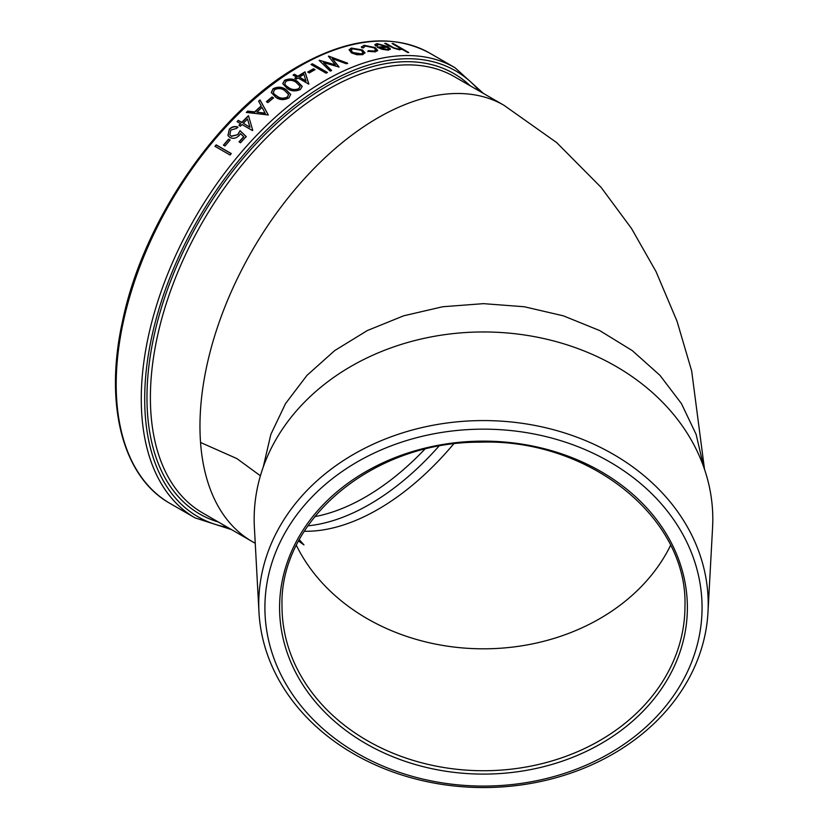 <?xml version="1.0" encoding="UTF-8"?>
<svg xmlns="http://www.w3.org/2000/svg" width="829" height="829" viewBox="0 0 829 829"><rect width="100%" height="100%" fill="white"/><g stroke="black" fill="none" stroke-linecap="round" stroke-linejoin="round"><path stroke-width="1.24" d="M453.629 443.961A227.737 131.479 -60 0 1 378.055 509.348A227.737 131.479 -60 0 1 304.253 531.275M670.578 545.358A201.478 164.505 -0 0 1 483.483 648.817A201.478 164.505 -0 0 1 296.388 545.358M258.969 612.165L254.389 527.482A229.322 187.24 -0 0 1 254.161 519.203A229.322 187.24 -0 0 1 483.483 331.963A229.322 187.24 -0 0 1 712.805 519.203A229.322 187.24 -0 0 1 712.577 527.482L707.987 612.165A224.732 183.489 -0 0 1 483.483 787.55A224.732 183.489 -0 0 1 258.969 612.165A224.732 183.489 -0 0 1 258.752 604.061A224.732 183.489 -0 0 1 483.483 420.572A224.732 183.489 -0 0 1 708.204 604.061A224.732 183.489 -0 0 1 707.987 612.165M264.907 607.616A218.576 178.463 -0 0 1 483.483 429.153A218.576 178.463 -0 0 1 702.059 607.616A218.576 178.463 -0 0 1 483.483 786.079A218.576 178.463 -0 0 1 264.907 607.616M424.728 449.287A221.778 128.039 -60 0 1 365.288 497.11A221.778 128.039 -60 0 1 314.699 516.643M438.873 446.22A227.737 131.479 -60 0 1 369.506 504.415A227.737 131.479 -60 0 1 307.849 525.845M230.068 155.023L214.991 146.318A259.912 150.059 -60 0 1 216.182 144.878L231.26 153.583A259.912 150.059 -60 0 0 230.068 155.023M224.97 146.028L223.415 145.137A259.912 150.059 -60 0 1 228.597 139.127L230.141 140.018A259.912 150.059 -60 0 0 224.97 146.028M237.809 134.422L240.078 130.692L246.203 136.567A259.912 150.059 -60 0 0 240.565 142.754L239.021 141.863A259.912 150.059 -60 0 1 243.685 136.712L240.462 133.624L239.125 135.552C236.141 138.402 233.063 139.044 229.892 137.49L227.934 135.531L229.353 129.127C231.965 126.65 234.794 125.967 237.84 127.055A259.912 150.059 -60 0 0 236.586 128.381L230.825 130.101L229.809 134.806L231.167 136.143L237.923 134.65L240.078 130.692M252.482 130.578L242.047 124.547A259.912 150.059 -60 0 0 240.431 126.226L238.887 125.334A259.912 150.059 -60 0 1 240.503 123.656L237.021 121.645A259.912 150.059 -60 0 1 238.286 120.36L241.767 122.371A259.912 150.059 -60 0 1 248.493 115.677L252.741 130.319A259.912 150.059 -60 0 0 252.482 130.578M258.607 101.179A259.912 150.059 -60 0 1 260.037 99.936L268.202 114.754A259.912 150.059 -60 0 0 268.016 114.93L246.296 112.433A259.912 150.059 -60 0 1 247.695 111.107L254.648 111.894A259.912 150.059 -60 0 1 261.218 105.915L258.607 101.179M267.922 102.599L266.378 101.708A259.912 150.059 -60 0 1 272.036 96.993L273.591 97.884A259.912 150.059 -60 0 0 267.922 102.599M288.927 97.905C284.16 100.309 279.808 100.122 275.87 97.366L271.29 92.537L273.073 88.755C277.808 86.475 282.109 86.744 285.974 89.563L290.699 94.423L288.927 97.905M300.409 89.47C295.621 91.605 291.248 91.314 287.311 88.579L282.72 83.667L284.565 80.309C289.321 78.289 293.642 78.672 297.507 81.46L302.233 86.382L300.409 89.47M308.523 84.019L298.077 77.988A259.912 150.059 -60 0 0 296.347 79.128L294.803 78.227A259.912 150.059 -60 0 1 296.533 77.097L293.051 75.087A259.912 150.059 -60 0 1 294.409 74.227L297.891 76.237A259.912 150.059 -60 0 1 305.031 71.833L308.792 83.843A259.912 150.059 -60 0 0 308.523 84.019M313.538 68.755A259.912 150.059 -60 0 0 308.999 71.315A259.912 150.059 -60 0 0 307.746 72.05L309.29 72.942A259.912 150.059 -60 0 1 310.543 72.206A259.912 150.059 -60 0 1 315.082 69.646L313.538 68.755L314.782 69.812M374.884 44.714L376.926 43.968L387.64 46.963L390.293 48.766L388.418 50.186L382.159 49.305L377.216 47.222A259.912 150.059 -60 0 1 386.273 46.497L378.552 44.362L377.133 46.041L375.392 45.792L374.915 44.528L377.04 43.595L387.765 46.6L390.376 49.398M376.822 45.305L377.133 46.041M361.61 47.678L363.962 45.253L375.257 47.616L377.713 50.496L375.257 51.864L367.889 51.305L368.263 50.673L374.003 51.066L375.889 50.009L374.117 47.854L365.288 46.041L363.434 47.885L361.61 47.678L361.444 46.735M349.082 49.916L351.278 48.424L362.439 50.341L364.978 52.579L362.76 54.652L356.895 54.745L351.506 52.932L349.102 49.74L351.361 48.072L362.522 49.978L364.978 53.077M346.253 63.75L332.274 58.579L338.978 66.869A259.912 150.059 -60 0 0 338.781 66.952L323.517 62.61L331.538 70.403A259.912 150.059 -60 0 0 330.16 71.097L319.134 60.382A259.912 150.059 -60 0 1 319.331 60.289L335.372 64.849L328.398 56.196A259.912 150.059 -60 0 1 328.595 56.113L347.641 63.201A259.912 150.059 -60 0 0 346.253 63.75M326.108 73.201L311.02 64.496A259.912 150.059 -60 0 1 312.378 63.781L327.455 72.486A259.912 150.059 -60 0 0 326.108 73.201M401.091 49.564L401.039 48.683L399.619 49.864L390.345 46.621L384.718 43.377A259.912 150.059 -60 0 1 385.941 43.367L393.765 47.802L398.469 49.087L399.713 48.724L398.863 47.522L392.107 43.522A259.912 150.059 -60 0 1 393.288 43.595L408.749 52.528A259.912 150.059 -60 0 0 407.567 52.455L401.039 48.683L401.205 49.398M385.35 43.74A259.508 149.831 -60 0 1 385.806 43.73L393.64 48.175L398.345 49.45L399.713 48.724M392.822 43.937A259.508 149.831 -60 0 1 393.153 43.958L407.889 52.465M215.198 146.443A259.508 149.831 -60 0 1 216.317 145.096L231.177 153.676M223.633 145.262A259.508 149.831 -60 0 1 228.721 139.345L230.047 140.122M229.871 134.92L231.167 136.143M231.291 136.37L237.923 134.65M227.996 135.645L229.353 129.127M229.467 129.365C232.079 126.889 234.908 126.205 237.944 127.303M239.229 141.987A259.508 149.831 -60 0 1 243.799 136.951L243.685 136.712M240.192 130.93L246.317 136.795M239.104 125.459A259.508 149.831 -60 0 1 240.607 123.904L240.503 123.656M237.239 121.78A259.508 149.831 -60 0 1 238.389 120.609L241.861 122.619A259.508 149.831 -60 0 1 248.565 115.956M249.954 127.293L247.529 119.034A259.912 150.059 -60 0 0 243.311 123.262L249.954 127.293L243.311 123.262M249.861 127.044L247.529 119.034M258.731 101.407A259.508 149.831 -60 0 1 260.109 100.216L260.037 99.936M246.617 112.475A259.508 149.831 -60 0 1 247.778 111.366L254.731 112.153A259.508 149.831 -60 0 1 261.29 106.185L261.218 105.915M260.109 100.216L268.285 115.024M256.876 112.153L265.27 113.407L262.057 107.438A259.912 150.059 -60 0 0 256.876 112.153L265.187 113.127M266.617 101.843A259.508 149.831 -60 0 1 272.099 97.283L273.404 98.029M271.321 92.682L273.124 89.045C277.86 86.776 282.161 87.045 286.015 89.864L290.71 94.568M273.373 92.465L274.026 93.957L277.259 96.589C280.264 98.775 283.632 99.024 287.383 97.345L288.606 94.62M274.026 93.957L277.207 96.299C280.212 98.485 283.591 98.734 287.331 97.045L288.585 94.465L284.637 90.558C281.694 88.309 278.337 88.009 274.575 89.677L273.342 92.32L273.974 93.667M282.741 83.822L284.596 80.62C289.362 78.61 293.673 78.993 297.528 81.781L302.243 86.537M284.813 83.719L285.477 85.314L288.699 87.915C291.694 90.071 295.083 90.402 298.854 88.91L300.119 86.475M285.477 85.314L288.658 87.605C291.663 89.76 295.051 90.092 298.823 88.599L300.108 86.32L296.16 82.372C293.217 80.144 289.849 79.76 286.067 81.242L284.782 83.563L285.435 85.004M295.062 78.382A259.508 149.831 -60 0 1 296.554 77.418L296.533 77.097M293.321 75.242A259.508 149.831 -60 0 1 294.419 74.548L297.901 76.558A259.508 149.831 -60 0 1 305.041 72.164L308.813 84.164M299.435 77.128L305.994 81.221L303.922 74.33A259.912 150.059 -60 0 0 299.435 77.128L305.984 80.91M308.025 72.206A259.508 149.831 -60 0 1 313.528 69.087M311.321 64.672A259.508 149.831 -60 0 1 312.367 64.123L327.144 72.651M332.274 58.579L338.947 67.211M323.517 62.61L331.517 70.734M319.331 60.289L335.372 64.849M328.595 56.113L347.589 63.543M350.957 50.351L352.75 52.89L361.34 54.227L363.009 52.838M361.216 50.279L352.719 48.849L350.978 50.175L352.812 52.528L361.413 53.875L363.071 52.662L361.216 50.279M368.263 50.673L373.91 51.429L375.817 50.196M361.413 46.921L363.869 45.626L375.154 47.978L377.641 50.673M367.796 51.667L368.169 51.035M377.755 47.522A259.508 149.831 -60 0 1 386.159 46.859L386.273 46.497M379.827 47.864L386.884 49.771L388.532 48.787L387.495 47.284A259.912 150.059 -60 0 0 379.827 47.864L386.998 49.408L388.563 48.642M299.984 66.113A259.912 150.059 120 0 0 130.184 295.145A259.912 150.059 120 0 0 170.028 503.421C122.454 476.862 103.998 404.189 122.568 321.072C143.282 220.234 218.897 110.671 298.772 65.988C349.32 37.564 393.039 33.315 429.94 53.243A259.912 150.059 120 0 0 299.984 66.113M279.58 607.616A203.903 166.484 -0 0 1 483.483 441.132A203.903 166.484 -0 0 1 687.376 607.616A203.903 166.484 -0 0 1 483.483 774.099A203.903 166.484 -0 0 1 279.58 607.616M231.529 529.617L195.105 517.897A259.912 150.059 -60 0 1 155.261 309.621A259.912 150.059 -60 0 1 325.061 80.589A259.912 150.059 -60 0 1 455.007 67.719L429.94 53.243M479.494 91.159A257.498 148.66 120 0 0 326.771 83.553A257.498 148.66 120 0 0 152.184 334.906A257.498 148.66 120 0 0 227.643 527.379M218.328 522.001A254.265 146.806 -60 0 1 156.308 326.17A254.265 146.806 -60 0 1 326.771 86.185A254.265 146.806 -60 0 1 470.178 85.781M454.396 76.672A251.85 145.407 120 0 0 328.481 89.138A251.85 145.407 120 0 0 163.945 311.072A251.85 145.407 120 0 0 202.556 512.892L252.13 541.513A251.85 145.407 120 0 1 200.545 442.468A251.85 145.407 120 0 1 378.055 117.77A251.85 145.407 120 0 1 503.98 105.293L454.396 76.672M263.228 467.079L270.834 434.406L285.549 403.568L306.979 375.361L334.688 350.594L367.33 330.543L403.64 315.818L442.686 306.751L483.483 303.652L524.28 306.751L563.316 315.818L599.636 330.543L632.268 350.594L659.977 375.361L681.417 403.568L696.132 434.406L703.738 467.079M282.005 606.217A201.478 164.505 180 0 0 483.483 770.732A201.478 164.505 180 0 0 684.961 606.217C687.925 517.617 588.725 438.054 479.463 442.189C373.04 441.753 279.29 520.001 282.005 606.217M260.41 475.805L236.887 458.592L200.545 442.468M298.595 541.036L303.963 544.922L299.31 539.7M704.515 469.328L691.676 371.009L677.024 321.196L656.029 271.591L631.511 228.483L601.118 187.406L556.642 142.567L503.98 105.293M195.105 517.897L170.028 503.421M255.239 543.296L252.13 541.513M483.38 93.397L455.007 67.719"/></g></svg>
